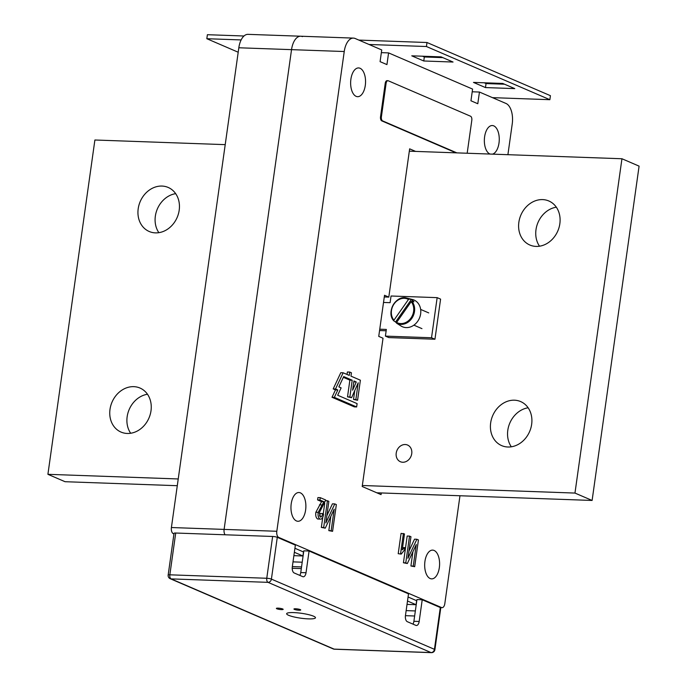 <?xml version="1.0" encoding="UTF-8"?>
<svg xmlns="http://www.w3.org/2000/svg" width="687" height="687" viewBox="0 0 687 687"><rect width="100%" height="100%" fill="white"/><g stroke="black" fill="none" stroke-linecap="round" stroke-linejoin="round"><path stroke-width="1.03" d="M383.518 302.452L390.104 302.684L391.04 296.003L437.155 297.643L431.522 337.755L385.407 336.115L386.343 329.434L379.756 329.202M431.522 337.755L434.948 339.232L440.59 299.12L437.155 297.643M434.948 339.232L388.833 337.592L385.407 336.115M386.154 330.782L379.567 330.55M426.438 46.518L426.996 42.508L550.424 95.682L549.866 99.692L426.438 46.518L369.048 44.483M426.996 42.508L358.846 40.086M504.559 84.226L486.044 83.565L484.241 82.792M442.84 57.639L424.326 56.978L422.531 56.205M243.997 35.999L207.397 34.702L206.83 38.712L241.137 39.932M473.48 82.406L485.477 87.575L514.761 88.614L502.755 83.445L473.48 82.406M441.045 56.866L411.762 55.827L423.767 60.988L453.042 62.036L441.045 56.866M238.2 52.229L206.83 38.712M549.866 99.692L492.476 97.648M424.326 56.978L423.767 60.988M486.044 83.565L485.477 87.575M302.452 36.626A17.123 8.871 92 0 0 300.717 36.222A17.123 8.871 92 0 0 291.537 49.644L224.108 529.402A5.135 2.662 92 0 0 225.087 534.778A5.135 2.662 -88 0 1 224.108 529.402L291.537 49.644A17.123 8.871 -88 0 1 300.717 36.222L248.007 34.35A17.123 8.871 92 0 0 238.827 47.772L171.406 527.53A5.135 2.662 92 0 0 173.27 533.644L173.948 533.936M492.502 154.146A14.384 7.454 92 0 0 499.002 143.008A14.384 7.454 92 0 0 492.321 125.532A14.384 7.454 92 0 0 484.61 136.807A14.384 7.454 92 0 0 490.106 154.06M365.295 85.411A14.384 7.454 92 0 0 358.605 67.936A14.384 7.454 92 0 0 350.894 79.211A14.384 7.454 92 0 0 357.583 96.687A14.384 7.454 92 0 0 365.295 85.411M439.337 567.599A14.384 7.454 92 0 0 432.647 550.124A14.384 7.454 92 0 0 424.935 561.399A14.384 7.454 92 0 0 431.625 578.875A14.384 7.454 92 0 0 439.337 567.599M305.621 510.003A14.384 7.454 92 0 0 298.931 492.519A14.384 7.454 92 0 0 291.219 503.794A14.384 7.454 92 0 0 297.909 521.278A14.384 7.454 92 0 0 305.621 510.003M332.585 531.326L331.16 530.716L334.191 509.179L325.252 528.166L323.68 527.496L327.441 500.746L328.867 501.364L325.836 522.936L334.784 503.906L336.347 504.584L332.585 531.326L328.824 530.63L330.833 516.315M325.252 528.166L321.344 527.41L322.77 517.251M323.225 514.031L324.728 503.288M326.849 515.714L332.439 503.829L334.784 503.906M320.34 517.028C321.533 517.113 322.272 515.963 322.555 513.558L323.586 514.28C323.01 517.852 321.817 519.449 320.005 519.089L317.66 519.011C316.029 517.938 315.427 515.697 315.848 512.262L321.593 501.639L317.583 499.913L317.909 497.568L320.254 497.654L325.732 500.007L319.249 512.846L320.657 517.105M319.507 516.049L320.211 513.472L322.555 513.558M404.823 547.616L404.488 549.961L401.242 554.091L398.211 553.705L401.071 533.387L404.48 533.928L402.247 549.823L404.823 547.616L402.565 547.539M414.682 566.689L413.256 566.079L416.279 544.542L407.348 563.529L405.777 562.851L409.529 536.109L410.955 536.719L407.923 558.299L416.872 539.269L418.435 539.948L414.682 566.689L410.912 565.994L412.921 551.678M407.348 563.529L403.432 562.773L407.185 536.023L409.529 536.109M408.937 551.077L414.527 539.183L416.872 539.269M472.209 91.783L479.449 92.041L506.018 103.479A17.123 8.871 -88 0 1 512.236 123.892L507.908 154.687M479.449 92.041L477.8 103.737L470.947 100.783L472.587 89.087L388.584 52.899L381.354 52.641M459.972 495.756L444.815 603.641A5.135 2.662 -88 0 1 442.059 607.669A5.135 2.662 -88 0 1 441.535 607.548L278.682 537.397A5.135 2.662 -88 0 1 276.818 531.274L344.239 51.525A17.123 8.871 -88 0 1 353.419 38.103A17.123 8.871 -88 0 1 355.162 38.498L381.732 49.945L380.083 61.65L386.944 64.604L388.584 52.899M381.285 492.957L381.053 494.623L362.195 486.508L383.028 338.236L378.743 336.39L384.522 295.264L388.808 297.11L409.65 148.839L415.609 151.406M343.139 372.775L340.795 372.689L333.186 388.911L335.471 389.898L332.01 397.275L354.294 406.867L356.639 406.953L357.103 403.613L337.678 395.24L341.138 387.872L338.854 386.884L343.698 376.562L352.208 380.229L349.863 396.949L351.581 397.687L358.21 382.814L355.866 399.533L357.575 400.263L360.392 380.212L350.971 376.15L351.435 372.801L349.726 372.062L349.254 375.411L343.139 372.775L335.522 388.997L337.815 389.984L334.354 397.352L356.639 406.953M349.726 372.062L347.382 371.985L347.029 374.449M354.775 390.517L353.522 399.448L357.575 400.263M343.337 377.335L349.872 380.143L347.519 396.863L351.581 397.687M302.211 562.206L293.005 561.872M388.808 297.11L384.291 296.947M415.352 610.941L406.146 610.614M405.442 615.672L414.639 615.999M405.777 562.851L403.432 562.773M413.256 566.079L410.912 565.994M401.242 554.091L398.211 553.705M400.555 553.791L403.406 533.473M317.66 519.011L320.005 519.089C318.373 518.024 317.763 515.774 318.193 512.347L323.929 501.725L321.593 501.639M323.929 501.725L319.927 499.999L317.583 499.913M321.799 504.936L319.455 504.851M318.193 512.347L315.848 512.262M319.927 499.999L320.254 497.654M327.441 500.746L325.621 500.686M323.68 527.496L321.344 527.41M331.16 530.716L328.824 530.63M356.295 381.989L353.925 380.967L352.629 390.207L356.295 381.989L353.805 381.843M352.208 380.229L349.872 380.143M349.863 396.949L347.519 396.863M355.866 399.533L353.522 399.448M335.522 388.997L333.186 388.911M337.815 389.984L335.471 389.898M334.354 397.352L332.01 397.275M353.719 382.419L353.951 381.903M411.736 453.66A9.077 7.609 -66.7 0 0 407.571 445.047A9.077 7.609 -66.7 0 0 396.219 453.111A9.077 7.609 -66.7 0 0 400.384 461.724A9.077 7.609 -66.7 0 0 411.736 453.66M179.195 210.196A23.976 20.103 -66.7 0 0 168.186 187.448A23.976 20.103 -66.7 0 0 138.199 208.736A23.976 20.103 -66.7 0 0 149.208 231.493A23.976 20.103 -66.7 0 0 179.195 210.196M175.674 193.657A23.976 20.103 -66.7 0 0 155.348 216.122A23.976 20.103 -66.7 0 0 158.869 232.67M559.845 223.739A23.976 20.103 -66.7 0 0 548.836 200.982A23.976 20.103 -66.7 0 0 518.857 222.279A23.976 20.103 -66.7 0 0 529.866 245.027A23.976 20.103 -66.7 0 0 559.845 223.739M556.324 207.191A23.976 20.103 -66.7 0 0 535.997 229.664A23.976 20.103 -66.7 0 0 539.518 246.204M531.652 424.326A23.976 20.103 -66.7 0 0 520.643 401.577A23.976 20.103 -66.7 0 0 490.664 422.874A23.976 20.103 -66.7 0 0 501.673 445.623A23.976 20.103 -66.7 0 0 531.652 424.326M528.131 407.786A23.976 20.103 -66.7 0 0 507.805 430.26A23.976 20.103 -66.7 0 0 511.326 446.799M151.003 410.792A23.976 20.103 -66.7 0 0 139.993 388.043A23.976 20.103 -66.7 0 0 110.006 409.332A23.976 20.103 -66.7 0 0 121.024 432.08A23.976 20.103 -66.7 0 0 151.003 410.792M147.482 394.252A23.976 20.103 -66.7 0 0 127.155 416.717A23.976 20.103 -66.7 0 0 130.676 433.257M362.332 485.503L574.967 493.068L621.95 158.749L409.315 151.183M225.216 144.639L94.892 140.002L47.91 474.322L178.225 478.959M574.967 493.068L592.108 500.454L639.09 166.134L621.95 158.749M47.91 474.322L65.05 481.707L177.28 485.7M376.802 492.794L592.108 500.454M300.271 609.609A3.426 0.575 -172 0 0 296.492 608.819A3.426 0.575 -172 0 0 293.95 609.026A3.426 0.575 -172 0 0 294.414 609.403A3.426 0.575 -172 0 0 298.192 610.185A3.426 0.575 -172 0 0 300.734 609.979A3.426 0.575 -172 0 0 300.271 609.609M282.7 608.983A3.426 0.575 -172 0 0 278.931 608.201A3.426 0.575 -172 0 0 276.38 608.399A3.426 0.575 -172 0 0 276.844 608.776A3.426 0.575 -172 0 0 280.622 609.558A3.426 0.575 -172 0 0 283.164 609.352A3.426 0.575 -172 0 0 282.7 608.983M313.504 616.179A14.556 2.465 -172 0 0 297.454 612.838A14.556 2.465 -172 0 0 286.642 613.706A14.556 2.465 -172 0 0 288.617 615.294A14.556 2.465 -172 0 0 304.667 618.635A14.556 2.465 -172 0 0 315.479 617.759A14.556 2.465 -172 0 0 313.504 616.179M309.081 551.008L306.024 572.743A5.135 2.662 -88 0 1 303.268 576.771A5.135 2.662 -88 0 1 302.744 576.651L294.173 572.958A5.135 2.662 -88 0 1 292.31 566.835L295.367 545.109L277.282 537.311A3.426 0.575 -172 0 0 272.636 536.47L175.717 533.026A3.426 0.575 -172 0 0 174.034 533.284L168.16 575.079A3.426 0.575 8 0 1 169.844 574.813L266.762 578.265A3.426 0.575 8 0 1 271.408 579.107L434.433 649.327A3.426 0.575 8 0 1 434.897 649.704L440.771 607.909A3.426 0.575 -172 0 0 440.307 607.54L422.222 599.751L419.164 621.477A5.135 2.662 -88 0 1 416.408 625.505A5.135 2.662 -88 0 1 415.893 625.385L407.322 621.692A5.135 2.662 -88 0 1 405.45 615.569L408.507 593.843L309.081 551.008L303.809 550.828L300.751 572.554A5.135 2.662 -88 0 1 299.79 575.38M422.222 599.751L416.949 599.562L413.892 621.297A5.135 2.662 -88 0 1 412.939 624.114M407.022 604.397L416.082 604.715L416.64 600.704L408.061 597.003M416.082 604.715L407.494 601.022M293.881 555.654L302.933 555.981L303.499 551.962L294.921 548.269M302.933 555.981L294.354 552.279M393.771 320.803A13.62 11.421 113.3 0 1 393.179 304.925A13.62 11.421 113.3 0 1 406.781 298.072A13.62 11.421 113.3 0 1 409.177 299.034L411.29 299.584A13.955 11.705 -66.7 0 1 412.715 300.58A13.955 11.705 -66.7 0 1 413.969 301.816L411.865 301.267A13.62 11.421 113.3 0 1 411.745 318.476A13.62 11.421 113.3 0 1 396.528 323.13L396.614 322.435A12.941 10.855 -66.7 0 0 410.989 317.969A12.941 10.855 -66.7 0 0 411.161 301.687L396.614 322.435M397.447 323.714A13.955 11.705 -66.7 0 0 397.85 323.989L400.985 325.982A14.556 12.203 -66.7 0 0 418.134 320.64A14.556 12.203 -66.7 0 0 416.485 301.567A14.556 12.203 -66.7 0 0 412.398 299.48L406.781 298.072C396.013 294.56 385.768 312.542 393.806 320.855M411.29 299.584L395.575 321.997A13.955 11.705 -66.7 0 0 396.433 322.89M395.575 321.997L393.849 320.898L393.926 320.202L408.473 299.455A12.941 10.855 -66.7 0 0 394.098 303.92A12.941 10.855 -66.7 0 0 393.926 320.202L393.849 320.898M397.85 323.989A13.955 11.705 -66.7 0 0 398.254 324.23L396.528 323.13M409.177 299.034L408.473 299.455M411.161 301.687L411.865 301.267M301.541 566.921L292.344 566.595M301.31 568.596L292.215 568.269M467.177 153.244L471.806 120.311A3.426 1.778 92 0 0 470.561 116.232L388.275 80.783A3.426 1.778 92 0 0 387.932 80.705A3.426 1.778 92 0 0 386.094 83.385L381.397 116.824A3.426 1.778 92 0 0 382.642 120.903L456.864 152.875M387.399 80.748A3.426 1.778 92 0 0 387.056 80.671A3.426 1.778 92 0 0 385.218 83.359L380.521 116.79A3.426 1.778 92 0 0 381.766 120.869L455.988 152.84M173.27 533.644L173.983 533.67M171.406 527.53L276.818 531.274M238.827 47.772L344.239 51.525M441.535 607.548L440.221 607.506M278.682 537.397L277.368 537.354M168.16 575.079A3.426 3.426 0 0 0 170.204 578.703A3.426 2.868 113.3 0 0 171.089 578.892L334.114 649.121L431.032 652.573L268.007 582.344L171.089 578.892A3.426 1.778 92 0 1 169.844 574.813L175.717 533.026M170.204 578.703L333.229 648.923A3.426 2.868 113.3 0 0 334.114 649.121A3.426 1.778 92 0 0 334.466 649.206L431.384 652.65A3.426 1.778 92 0 1 431.032 652.573A3.426 2.868 113.3 0 0 434.433 649.327L440.307 607.54M272.636 536.47L266.762 578.265A3.426 1.778 92 0 0 268.007 582.344A3.426 2.868 113.3 0 0 271.408 579.107L277.282 537.311M419.164 621.477L413.892 621.297M306.024 572.743L300.751 572.554M386.094 83.385L385.218 83.359M381.397 116.824L380.521 116.79M382.642 120.903L381.766 120.869M442.059 607.669L440.461 607.617M353.419 38.103L300.717 36.222M333.229 648.923A3.426 3.426 0 0 0 334.466 649.206M431.384 652.65A3.426 3.426 0 0 0 434.897 649.704M428.731 312.903L420.65 309.425M421.955 328.635L413.875 325.149M387.932 80.705L387.056 80.671"/></g></svg>
